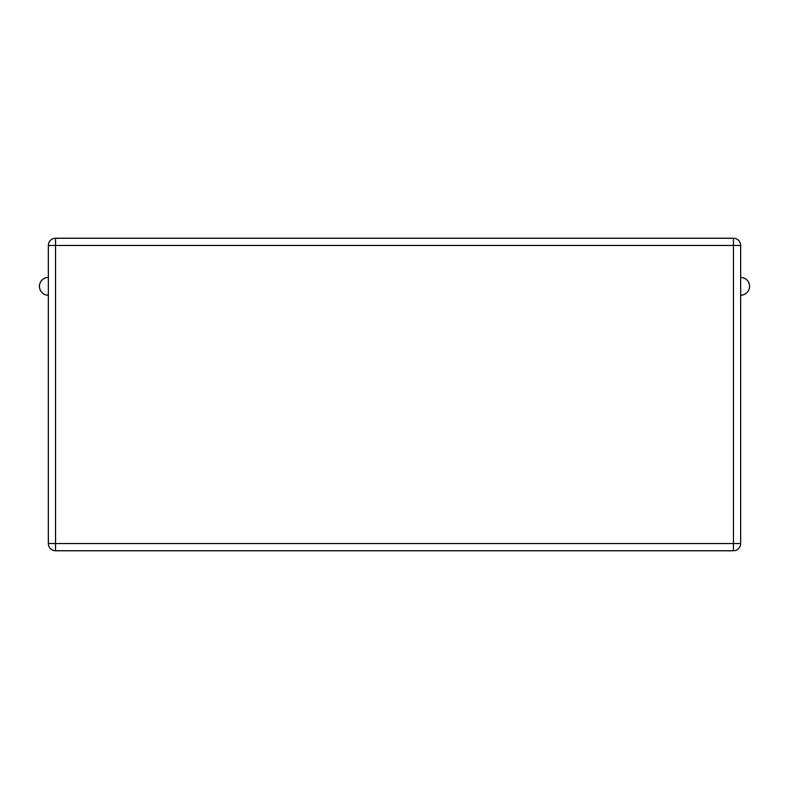 <?xml version="1.0" encoding="UTF-8"?>
<svg xmlns="http://www.w3.org/2000/svg" width="789" height="789" viewBox="0 0 789 789"><rect width="100%" height="100%" fill="white"/><g stroke="black" fill="none" stroke-linecap="round" stroke-linejoin="round"><path stroke-width="1.18" d="M48.346 543.542L48.346 245.458A7.209 7.209 0 0 1 55.555 238.248L733.445 238.248A7.209 7.209 0 0 1 740.654 245.458L740.654 543.542A7.209 7.209 0 0 1 733.445 550.752L55.555 550.752A7.209 7.209 0 0 1 48.346 543.542L733.445 543.542L733.445 245.458L55.555 245.458L55.555 550.752M740.654 277.432A8.896 8.896 0 0 1 749.55 286.328A8.896 8.896 0 0 1 740.654 295.224A8.896 8.896 0 0 0 749.55 286.328A8.896 8.896 0 0 0 740.654 277.432M48.346 277.432A8.896 8.896 0 0 0 39.45 286.328A8.896 8.896 0 0 0 48.346 295.224A8.896 8.896 0 0 1 39.45 286.328A8.896 8.896 0 0 1 48.346 277.432M740.654 543.542L733.445 543.542L733.445 550.752M733.445 238.248L733.445 245.458L740.654 245.458M48.346 245.458L55.555 245.458L55.555 238.248"/></g></svg>
